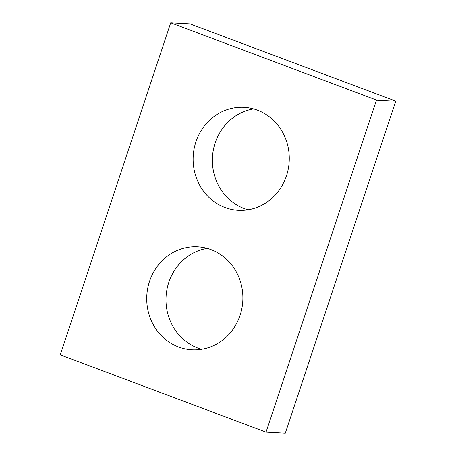<?xml version="1.0" encoding="UTF-8"?>
<svg xmlns="http://www.w3.org/2000/svg" width="456" height="456" viewBox="0 0 456 456"><rect width="100%" height="100%" fill="white"/><g stroke="black" fill="none" stroke-linecap="round" stroke-linejoin="round"><path stroke-width="0.68" d="M266.025 432.14L285.285 433.2L395.745 101.146L376.485 100.081L266.025 432.14L60.255 354.853L170.715 22.8L189.975 23.86L395.745 101.146M170.715 22.8L376.485 100.081M225.002 207.543A51.596 48.068 -86.8 0 0 238.357 210.358A51.596 48.068 -86.8 0 0 289.195 161.492A51.596 48.068 -86.8 0 0 244.045 107.325A51.596 48.068 -86.8 0 0 194.091 148.918A51.596 48.068 -86.8 0 0 225.002 207.543M253.616 108.904A51.596 48.068 -86.8 0 0 212.616 155.137A51.596 48.068 -86.8 0 0 244.256 208.609A51.596 48.068 -86.8 0 0 248.041 209.845M178.604 347.01A51.596 48.068 -86.8 0 0 191.965 349.82A51.596 48.068 -86.8 0 0 242.803 300.954A51.596 48.068 -86.8 0 0 197.653 246.793A51.596 48.068 -86.8 0 0 147.698 288.38A51.596 48.068 -86.8 0 0 178.604 347.01M207.224 248.372A51.596 48.068 -86.8 0 0 166.223 294.599A51.596 48.068 -86.8 0 0 197.864 348.07A51.596 48.068 -86.8 0 0 201.649 349.307"/></g></svg>
